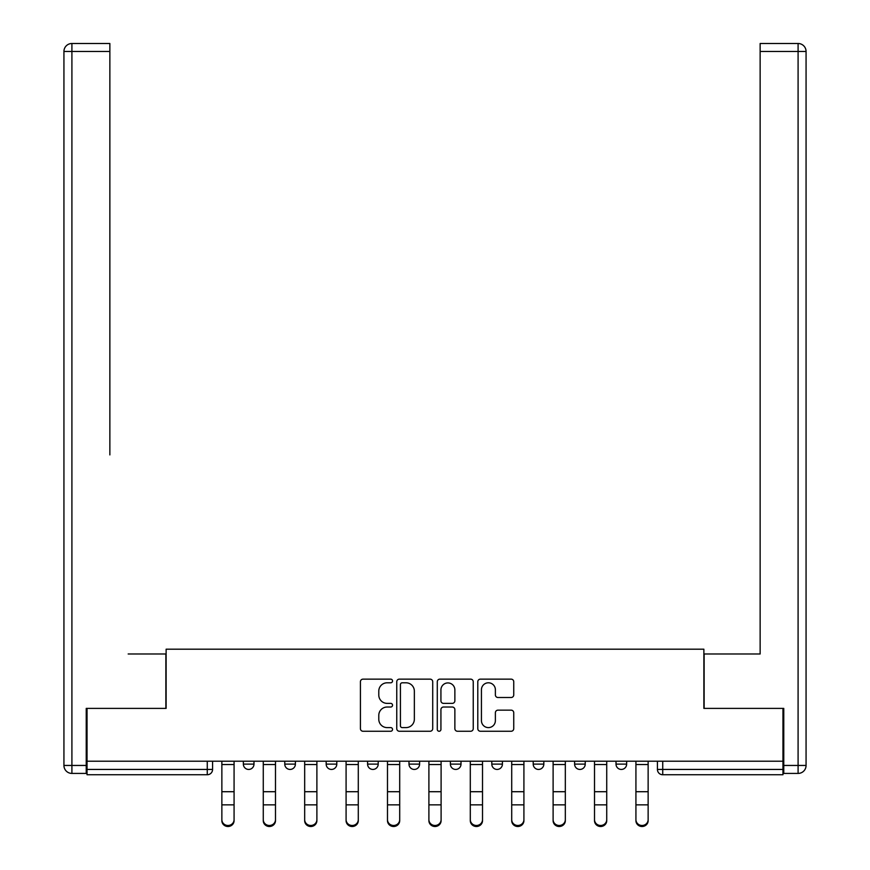 <?xml version="1.0" encoding="UTF-8"?>
<svg xmlns="http://www.w3.org/2000/svg" width="870" height="870" viewBox="0 0 870 870"><rect width="100%" height="100%" fill="white"/><g stroke="black" fill="none" stroke-linecap="round" stroke-linejoin="round"><path stroke-width="1.3" d="M392.533 680.971A1.827 1.827 0 0 0 390.706 679.144L363.029 679.144A2.61 2.61 0 0 0 360.419 681.754L360.419 728.647A2.61 2.61 0 0 0 363.029 731.257L390.706 731.257A1.827 1.827 0 0 0 392.533 729.43A1.827 1.827 0 0 0 390.706 727.603L387.128 727.603A8.341 8.341 0 0 1 378.787 719.272L378.787 715.357A8.341 8.341 0 0 1 387.128 707.027L390.706 707.027A1.827 1.827 0 0 0 392.533 705.2A1.827 1.827 0 0 0 390.706 703.373L387.128 703.373A8.341 8.341 0 0 1 378.787 695.043L378.787 691.128A8.341 8.341 0 0 1 387.128 682.798L390.706 682.798A1.827 1.827 0 0 0 392.533 680.971M574.613 761.207L574.613 764.121L585.227 764.121A5.307 5.307 0 0 1 579.92 769.439A5.307 5.307 0 0 1 574.613 764.121L574.613 761.207M491.8 761.207L491.8 764.121L502.414 764.121A5.307 5.307 0 0 1 497.107 769.439A5.307 5.307 0 0 1 491.8 764.121L491.8 761.207M450.399 761.207L450.399 764.121L461.013 764.121A5.307 5.307 0 0 1 455.706 769.439A5.307 5.307 0 0 1 450.399 764.121L450.399 761.207M367.586 761.207L367.586 764.121L378.2 764.121A5.307 5.307 0 0 1 372.893 769.439A5.307 5.307 0 0 1 367.586 764.121L367.586 761.207M511.136 697.512A2.61 2.61 0 0 0 513.746 694.912L513.746 681.754A2.61 2.61 0 0 0 511.136 679.144L480.392 679.144A2.61 2.61 0 0 0 477.793 681.754L477.793 728.647A2.61 2.61 0 0 0 480.392 731.257L511.136 731.257A2.61 2.61 0 0 0 513.746 728.647L513.746 712.758A2.61 2.61 0 0 0 511.136 710.148L497.988 710.148A2.61 2.61 0 0 0 495.378 712.758L495.378 720.643A6.971 6.971 0 0 1 488.407 727.603A6.971 6.971 0 0 1 481.436 720.643L481.436 689.769A6.971 6.971 0 0 1 488.407 682.798A6.971 6.971 0 0 1 495.378 689.769L495.378 694.912A2.61 2.61 0 0 0 497.988 697.512L511.136 697.512M87.033 761.207L87.033 708.387L166.126 708.387L166.126 649.194L703.873 649.194L703.873 708.387L782.967 708.387L782.967 761.207L87.033 761.207L87.033 769.439L212.574 769.439L212.574 761.207L212.574 769.439A5.307 5.307 0 0 1 207.267 774.746L87.033 774.746L87.033 769.439M432.716 681.754A2.61 2.61 0 0 0 430.117 679.144L399.373 679.144A2.61 2.61 0 0 0 396.763 681.754L396.763 728.647A2.61 2.61 0 0 0 399.373 731.257L430.117 731.257A2.61 2.61 0 0 0 432.716 728.647L432.716 681.754M439.883 679.144L470.626 679.144A2.61 2.61 0 0 1 473.236 681.754L473.236 728.647A2.61 2.61 0 0 1 470.626 731.257L457.468 731.257A2.61 2.61 0 0 1 454.869 728.647L454.869 709.626A2.61 2.61 0 0 0 452.259 707.027L443.537 707.027A2.61 2.61 0 0 0 440.927 709.626L440.927 729.43A1.827 1.827 0 0 1 439.1 731.257A1.827 1.827 0 0 1 437.284 729.43L437.284 681.754A2.61 2.61 0 0 1 439.883 679.144M657.426 761.207L657.426 769.439L782.967 769.439L782.967 774.746L662.733 774.746A5.307 5.307 0 0 1 657.426 769.439L657.426 761.207M782.967 761.207L782.967 769.439M626.639 761.207L626.639 764.121A5.307 5.307 0 0 1 621.332 769.439A5.307 5.307 0 0 1 616.014 764.121L626.639 764.121L626.639 761.207M616.014 761.207L616.014 764.121M585.227 761.207L585.227 764.121M543.826 761.207L543.826 764.121A5.307 5.307 0 0 1 538.519 769.439A5.307 5.307 0 0 1 533.212 764.121L543.826 764.121L543.826 761.207M533.212 761.207L533.212 764.121M502.414 761.207L502.414 764.121L502.414 761.207M461.013 764.121L461.013 761.207L461.013 764.121A5.307 5.307 0 0 1 455.706 769.439M419.601 761.207L419.601 764.121A5.307 5.307 0 0 1 414.294 769.439A5.307 5.307 0 0 1 408.987 764.121A5.307 5.307 0 0 0 414.294 769.439A5.307 5.307 0 0 0 419.601 764.121L419.601 761.207M408.987 761.207L408.987 764.121L419.601 764.121M378.2 761.207L378.2 764.121M336.788 761.207L336.788 764.121A5.307 5.307 0 0 1 331.481 769.439A5.307 5.307 0 0 1 326.174 764.121A5.307 5.307 0 0 0 331.481 769.439A5.307 5.307 0 0 0 336.788 764.121L326.174 764.121L326.174 761.207M284.773 761.207L284.773 764.121L295.387 764.121L295.387 761.207L295.387 764.121A5.307 5.307 0 0 1 290.08 769.439A5.307 5.307 0 0 1 284.773 764.121A5.307 5.307 0 0 0 290.08 769.439M243.361 761.207L243.361 764.121L253.986 764.121L253.986 761.207L253.986 764.121A5.307 5.307 0 0 1 248.668 769.439A5.307 5.307 0 0 1 243.361 764.121A5.307 5.307 0 0 0 248.668 769.439M402.234 682.798A1.827 1.827 0 0 0 400.417 684.625L400.417 725.787A1.827 1.827 0 0 0 402.234 727.603L406.018 727.603A8.341 8.341 0 0 0 414.348 719.272L414.348 691.128A8.341 8.341 0 0 0 406.018 682.798L402.234 682.798M454.869 689.899A6.971 6.971 0 0 0 447.898 682.928A6.971 6.971 0 0 0 440.927 689.899L440.927 700.774A2.61 2.61 0 0 0 443.537 703.373L452.259 703.373A2.61 2.61 0 0 0 454.869 700.774L454.869 689.899M221.861 820.671L221.861 819.649A6.101 5.829 0 0 0 227.973 825.478A6.101 5.829 0 0 0 234.073 819.649L234.073 820.671A6.101 5.829 180 0 1 227.973 826.5A6.101 5.829 180 0 1 221.861 820.671L221.861 805.881M221.861 761.207L221.861 819.649M234.073 761.207L234.073 819.649M263.273 820.671L263.273 819.649A6.101 5.829 0 0 0 269.374 825.478A6.101 5.829 0 0 0 275.485 819.649L275.485 820.671A6.101 5.829 180 0 1 269.374 826.5A6.101 5.829 180 0 1 263.273 820.671L263.273 805.881M304.674 820.671L304.674 819.649A6.101 5.829 0 0 0 310.786 825.478A6.101 5.829 0 0 0 316.887 819.649L316.887 820.671A6.101 5.829 180 0 1 310.786 826.5A6.101 5.829 180 0 1 304.674 820.671L304.674 805.881M86.228 765.448L86.228 773.419L71.906 773.419A7.96 7.96 0 0 1 63.934 765.448L63.934 51.46L71.906 51.46L71.906 43.5L109.859 43.5L109.859 51.46L71.906 51.46L71.906 765.448L86.228 765.448L86.228 708.387L165.865 708.387L165.865 653.979L128.173 653.979M109.859 51.46L109.859 454.912M71.906 43.5A7.96 7.96 0 0 0 63.934 51.46A7.96 7.96 0 0 1 71.906 43.5M741.827 653.979L760.141 653.979L760.141 43.5L798.094 43.5L760.141 43.5M783.772 765.448L798.094 765.448L798.094 51.46L806.066 51.46A7.96 7.96 0 0 0 798.094 43.5A7.96 7.96 0 0 1 806.066 51.46A7.96 7.96 0 0 0 798.094 43.5A7.96 7.96 0 0 1 806.066 51.46L806.066 765.448A7.96 7.96 0 0 1 798.094 773.419L783.772 773.419L783.772 708.387L704.135 708.387L704.135 653.979L760.141 653.979L760.141 454.912M798.094 773.419A7.96 7.96 0 0 0 806.066 765.448L798.094 765.448L798.094 773.419M263.273 761.207L263.273 819.649M275.485 761.207L275.485 819.649M304.674 761.207L304.674 819.649M316.887 761.207L316.887 819.649M346.086 820.671L346.086 819.649A6.101 5.829 0 0 0 352.187 825.478A6.101 5.829 0 0 0 358.288 819.649L358.288 820.671A6.101 5.829 180 0 1 352.187 826.5A6.101 5.829 180 0 1 346.086 820.671L346.086 805.881M387.487 820.671L387.487 819.649A6.101 5.829 0 0 0 393.599 825.478A6.101 5.829 0 0 0 399.7 819.649L399.7 820.671A6.101 5.829 180 0 1 393.599 826.5A6.101 5.829 180 0 1 387.487 820.671L387.487 805.881M428.899 820.671L428.899 819.649A6.101 5.829 0 0 0 435 825.478A6.101 5.829 0 0 0 441.101 819.649L441.101 820.671A6.101 5.829 180 0 1 435 826.5A6.101 5.829 180 0 1 428.899 820.671L428.899 805.881M346.086 761.207L346.086 819.649M358.288 761.207L358.288 819.649M387.487 761.207L387.487 819.649M399.7 761.207L399.7 819.649M428.899 761.207L428.899 819.649M441.101 761.207L441.101 819.649M470.3 820.671L470.3 819.649A6.101 5.829 0 0 0 476.401 825.478A6.101 5.829 0 0 0 482.513 819.649L482.513 820.671A6.101 5.829 180 0 1 476.401 826.5A6.101 5.829 180 0 1 470.3 820.671L470.3 805.881M470.3 761.207L470.3 819.649M482.513 761.207L482.513 819.649M511.712 820.671L511.712 819.649A6.101 5.829 0 0 0 517.813 825.478A6.101 5.829 0 0 0 523.914 819.649L523.914 820.671A6.101 5.829 180 0 1 517.813 826.5A6.101 5.829 180 0 1 511.712 820.671L511.712 805.881M511.712 761.207L511.712 819.649M523.914 761.207L523.914 819.649M553.113 820.671L553.113 819.649A6.101 5.829 0 0 0 559.214 825.478A6.101 5.829 0 0 0 565.326 819.649L565.326 820.671A6.101 5.829 180 0 1 559.214 826.5A6.101 5.829 180 0 1 553.113 820.671L553.113 805.881M553.113 761.207L553.113 819.649M565.326 761.207L565.326 819.649M594.514 820.671L594.514 819.649A6.101 5.829 0 0 0 600.626 825.478A6.101 5.829 0 0 0 606.727 819.649L606.727 820.671A6.101 5.829 180 0 1 600.626 826.5A6.101 5.829 180 0 1 594.514 820.671L594.514 805.881M594.514 761.207L594.514 819.649M606.727 761.207L606.727 819.649M635.926 820.671L635.926 819.649A6.101 5.829 0 0 0 642.027 825.478A6.101 5.829 0 0 0 648.139 819.649L648.139 820.671A6.101 5.829 180 0 1 642.027 826.5A6.101 5.829 180 0 1 635.926 820.671L635.926 805.881M635.926 761.207L635.926 819.649M648.139 761.207L648.139 819.649M207.267 761.207L207.267 774.746M662.733 761.207L662.733 774.746M234.073 764.534L221.861 764.534M234.073 791.711L221.861 791.711M234.073 804.848L221.861 804.848M71.906 773.419L71.906 765.448L63.934 765.448M798.094 43.5L798.094 51.46L760.141 51.46M275.485 764.534L263.273 764.534M275.485 791.711L263.273 791.711M275.485 804.848L263.273 804.848M316.887 764.534L304.674 764.534M316.887 791.711L304.674 791.711M316.887 804.848L304.674 804.848M358.288 764.534L346.086 764.534M358.288 791.711L346.086 791.711M358.288 804.848L346.086 804.848M399.7 764.534L387.487 764.534M399.7 791.711L387.487 791.711M399.7 804.848L387.487 804.848M441.101 764.534L428.899 764.534M441.101 791.711L428.899 791.711M441.101 804.848L428.899 804.848M482.513 764.534L470.3 764.534M482.513 791.711L470.3 791.711M482.513 804.848L470.3 804.848M523.914 764.534L511.712 764.534M523.914 791.711L511.712 791.711M523.914 804.848L511.712 804.848M565.326 764.534L553.113 764.534M565.326 791.711L553.113 791.711M565.326 804.848L553.113 804.848M606.727 764.534L594.514 764.534M606.727 791.711L594.514 791.711M606.727 804.848L594.514 804.848M648.139 764.534L635.926 764.534M648.139 791.711L635.926 791.711M648.139 804.848L635.926 804.848"/></g></svg>
